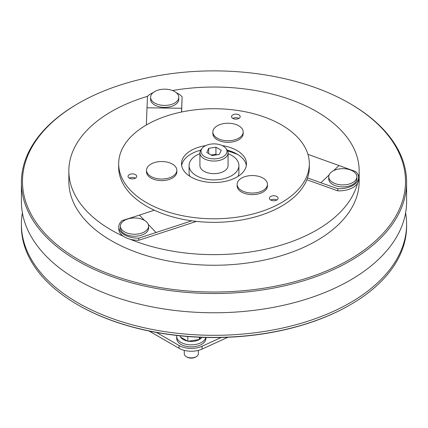 <?xml version="1.0" encoding="UTF-8"?>
<svg xmlns="http://www.w3.org/2000/svg" width="428" height="428" viewBox="0 0 428 428"><rect width="100%" height="100%" fill="white"/><g stroke="black" fill="none" stroke-linecap="round" stroke-linejoin="round"><path stroke-width="0.64" d="M204.809 156.685A13.001 7.506 0 0 0 221.372 157.558A13.001 7.506 0 0 0 225.866 148.313A13.001 7.506 0 0 0 223.191 146.071A13.001 7.506 0 0 0 202.134 148.313A13.001 7.506 0 0 0 204.809 156.685M225.866 148.313L226.856 149.591A14.081 8.132 180 0 1 228.081 152.908A14.081 8.132 180 0 1 219.387 160.42A14.081 8.132 180 0 1 204.044 158.66A14.081 8.132 180 0 1 199.919 152.908A14.081 8.132 180 0 1 201.144 149.591L202.134 148.313M228.081 152.908L228.081 165.529A14.081 8.132 180 0 1 219.387 173.04A14.081 8.132 180 0 1 204.044 171.28A14.081 8.132 180 0 1 199.919 165.529L199.919 152.908M212.058 155.562L219.307 154.444L221.249 150.255L215.942 147.195L208.693 148.313L206.751 152.502L212.058 155.562M208.693 153.62L208.693 148.313M216.889 154.818L215.942 154.267L211.111 155.016M215.942 154.267L215.942 147.195M196.292 356.679L195.526 357.123A5.96 3.44 180 0 1 187.1 357.123L186.335 356.679A7.041 4.066 0 0 0 196.292 356.679A7.041 4.066 0 0 0 198.351 353.806L198.351 350.377M205.825 337.457A14.622 8.442 180 0 1 196.056 344.396A14.622 8.442 180 0 1 180.969 342.379A14.622 8.442 180 0 1 176.689 336.408A14.622 8.442 180 0 1 176.78 335.45M205.938 337.457L205.938 338.414A14.622 8.442 180 0 1 196.907 346.215A14.622 8.442 180 0 1 180.969 344.385A14.622 8.442 180 0 1 176.689 338.414L176.689 336.408M187.4 341.041A11.374 6.564 180 0 1 183.27 339.522A11.374 6.564 180 0 1 180.632 337.136L187.849 341.303L187.849 336.52M201.861 337.334A11.374 6.564 180 0 1 199.357 339.522A11.374 6.564 180 0 1 188.368 341.218L199.357 339.522L200.395 337.275M180.188 336.242A11.374 6.564 180 0 1 180.054 335.809M199.357 339.522L199.357 337.232M187.849 341.303L188.368 341.218M180.632 337.136L180.188 336.879L180.188 335.825M187.1 357.123L186.335 356.679A7.041 4.066 0 0 1 184.27 353.806L184.27 350.382M228.081 153.663A24.915 14.386 180 0 1 231.618 155.359A24.915 14.386 180 0 1 238.915 165.529A24.915 14.386 180 0 1 223.534 178.818A24.915 14.386 180 0 1 196.382 175.699A24.915 14.386 180 0 1 189.085 165.529A24.915 14.386 180 0 1 199.919 153.663M238.915 165.529L238.915 172.607A24.915 14.386 180 0 1 238.038 176.384M189.962 176.384A24.915 14.386 180 0 1 189.085 172.607L189.085 165.529M356.77 177.882A14.081 8.132 180 0 1 340.929 184.848A14.081 8.132 180 0 1 328.731 176.791A14.081 8.132 180 0 1 328.859 175.705A14.081 8.132 180 0 1 344.706 168.734A14.081 8.132 180 0 1 356.899 176.791A14.081 8.132 180 0 1 356.77 177.882M356.899 176.791L356.899 178.776A14.081 8.132 180 0 1 340.929 186.833A14.081 8.132 180 0 1 328.731 178.776L328.731 176.791M178.637 98.387A14.081 8.132 180 0 1 162.795 105.352A14.081 8.132 180 0 1 150.603 97.295A14.081 8.132 180 0 1 150.726 96.204A14.081 8.132 180 0 1 166.572 89.238A14.081 8.132 180 0 1 178.765 97.295A14.081 8.132 180 0 1 178.637 98.387M178.765 97.295L178.765 99.275A14.081 8.132 180 0 1 162.795 107.332A14.081 8.132 180 0 1 150.603 99.275L150.603 97.295M148.457 227.198A14.081 8.132 180 0 1 132.616 234.164A14.081 8.132 180 0 1 120.418 226.107A14.081 8.132 180 0 1 120.546 225.021A14.081 8.132 180 0 1 136.388 218.05A14.081 8.132 180 0 1 148.586 226.107A14.081 8.132 180 0 1 148.457 227.198M148.586 226.107L148.586 228.092A14.081 8.132 180 0 1 132.616 236.149A14.081 8.132 180 0 1 120.418 228.092L120.418 226.107M263.022 190.492A15.167 8.758 180 0 1 241.574 190.492A15.167 8.758 180 0 1 237.133 184.302A15.167 8.758 180 0 1 241.574 178.112A15.167 8.758 180 0 1 263.022 178.112A15.167 8.758 180 0 1 267.463 184.302A15.167 8.758 180 0 1 263.022 190.492M237.133 184.302L237.133 185.87A15.167 8.758 0 0 0 241.574 192.065A15.167 8.758 0 0 0 258.1 193.959A15.167 8.758 0 0 0 267.463 185.87L267.463 184.302M172.409 176.475A15.167 8.758 180 0 1 150.961 176.475A15.167 8.758 180 0 1 146.52 170.285A15.167 8.758 180 0 1 150.961 164.095A15.167 8.758 180 0 1 172.409 164.095A15.167 8.758 180 0 1 176.85 170.285A15.167 8.758 180 0 1 172.409 176.475M146.52 170.285L146.52 171.853A15.167 8.758 0 0 0 150.961 178.043A15.167 8.758 0 0 0 167.487 179.942A15.167 8.758 0 0 0 176.85 171.853L176.85 170.285M238.744 138.18A15.167 8.758 180 0 1 217.296 138.18A15.167 8.758 180 0 1 212.855 131.984A15.167 8.758 180 0 1 217.296 125.795A15.167 8.758 180 0 1 238.744 125.795A15.167 8.758 180 0 1 243.184 131.984A15.167 8.758 180 0 1 238.744 138.18M212.855 131.984L212.855 133.557A15.167 8.758 0 0 0 217.296 139.747A15.167 8.758 0 0 0 233.822 141.647A15.167 8.758 0 0 0 243.184 133.557L243.184 131.984M228.654 151.148A15.167 8.758 180 0 1 227.75 151.154M135.451 174.619A4.333 2.504 0 0 0 130.727 174.073A4.333 2.504 0 0 0 128.052 176.384A4.333 2.504 0 0 0 129.32 178.155A4.333 2.504 0 0 0 134.044 178.695A4.333 2.504 0 0 0 136.719 176.384A4.333 2.504 0 0 0 135.451 174.619M135.451 178.155A4.333 2.504 0 0 0 129.32 178.155M238.931 114.875A4.333 2.504 0 0 0 234.212 114.329A4.333 2.504 0 0 0 231.537 116.641A4.333 2.504 0 0 0 232.805 118.412A4.333 2.504 0 0 0 237.524 118.952A4.333 2.504 0 0 0 240.199 116.641A4.333 2.504 0 0 0 238.931 114.875M238.931 118.412A4.333 2.504 0 0 0 232.805 118.412M276.809 196.484A4.333 2.504 0 0 0 272.085 195.944A4.333 2.504 0 0 0 269.41 198.255A4.333 2.504 0 0 0 270.683 200.026A4.333 2.504 0 0 0 275.402 200.566A4.333 2.504 0 0 0 278.077 198.255A4.333 2.504 0 0 0 276.809 196.484M276.809 200.026A4.333 2.504 0 0 0 270.683 200.026M181.649 165.529A32.496 18.762 180 0 1 200.743 150.169M227.257 150.169A32.496 18.762 180 0 1 236.978 154.032A32.496 18.762 180 0 1 246.351 165.529M222.357 145.627A32.496 18.762 180 0 1 236.978 150.496A32.496 18.762 180 0 1 246.496 163.758A32.496 18.762 180 0 1 226.439 181.092A32.496 18.762 180 0 1 191.022 177.026A32.496 18.762 180 0 1 181.504 163.758A32.496 18.762 180 0 1 205.643 145.627M281.405 124.842A95.326 55.035 180 0 1 309.326 163.758A95.326 55.035 180 0 1 250.482 214.605A95.326 55.035 180 0 1 146.595 202.674A95.326 55.035 180 0 1 118.674 163.758A95.326 55.035 180 0 1 177.518 112.917A95.326 55.035 180 0 1 281.405 124.842M309.326 163.758L309.326 167.3A95.326 55.035 180 0 1 250.482 218.146A95.326 55.035 180 0 1 146.595 206.216A95.326 55.035 180 0 1 118.674 167.3L118.674 163.758M350.19 304.832L349.73 305.094A191.953 110.82 180 0 1 78.271 305.1L77.81 304.832A192.6 111.194 0 0 0 350.19 304.832A192.6 111.194 0 0 0 406.6 226.203L406.6 224.122A192.6 111.194 0 0 0 405.61 212.85M78.575 259.636A191.519 110.574 0 0 0 349.419 259.636A191.519 110.574 0 0 0 349.425 103.266L350.19 103.704A192.6 111.194 180 0 1 350.19 103.71A192.6 111.194 180 0 1 406.6 182.333A192.6 111.194 180 0 1 287.707 285.064A192.6 111.194 180 0 1 77.81 260.962A192.6 111.194 180 0 1 21.4 182.333A192.6 111.194 180 0 1 77.81 103.71L78.575 103.266A191.519 110.574 0 0 0 78.575 259.636M21.4 182.333L21.4 201.577A192.6 111.194 0 0 0 77.81 280.206A192.6 111.194 0 0 0 287.707 304.308A192.6 111.194 0 0 0 406.6 201.577L406.6 182.333M22.39 212.85A192.6 111.194 0 0 0 21.4 224.122A192.6 111.194 0 0 0 77.81 302.746A192.6 111.194 0 0 0 287.707 326.853A192.6 111.194 0 0 0 406.6 224.122M147.51 96.343A145.156 83.802 0 0 0 68.844 170.836L68.844 181.451A145.156 83.802 0 0 0 111.36 240.707A145.156 83.802 0 0 0 269.549 258.876A145.156 83.802 0 0 0 359.156 181.451L359.156 170.836A145.156 83.802 0 0 0 316.64 111.58A145.156 83.802 0 0 0 172.495 90.533M358.611 178.08A145.156 83.802 0 0 0 359.156 170.836M196.468 221.394L138.795 240.263A19.501 11.256 180 0 1 130.107 239.225A145.156 83.802 0 0 0 357.551 183.259A19.501 11.256 180 0 1 337.745 190.829L306.849 179.765M68.844 170.836A145.156 83.802 0 0 0 111.36 230.093A145.156 83.802 0 0 0 123.59 236.4A19.501 11.256 180 0 1 118.802 229.012L118.802 226.888A19.501 11.256 180 0 1 122.141 220.591L139.475 215.107L144.455 220.356M21.4 224.122L21.4 226.203A192.6 111.194 0 0 0 77.81 304.832L78.271 305.094A191.953 110.82 180 0 1 78.265 305.094A191.953 110.82 180 0 0 78.271 305.1M350.19 103.71L349.425 103.266A191.519 110.574 0 0 0 78.575 103.266M176.486 92.86A19.501 11.256 180 0 1 182.114 96.846L181.606 112.002M154.278 210.196L139.475 215.107M191.798 220.821L138.795 238.145L138.795 240.263M148.254 224.363L156.129 232.661M138.795 238.145A19.501 11.256 180 0 1 118.802 226.888M130.107 239.225A19.501 11.256 180 0 1 123.59 236.4M182.114 96.846L181.67 108.252L147.018 107.808L147.457 96.396A19.501 11.256 180 0 1 153.074 92.689M181.52 112.018L181.67 108.252M146.333 124.997L147.018 107.808M237.497 154.337L227.589 150.774M307.914 154.331L355.743 171.601A19.501 11.256 180 0 1 358.611 177.476A19.501 11.256 180 0 1 337.745 188.705L337.745 190.829M337.745 188.705L320.856 182.777L329.105 174.94M307.539 177.898L320.856 182.777M333.653 170.617L338.853 165.673M358.611 177.476L358.611 179.6A19.501 11.256 180 0 1 357.551 183.259M179.043 348.312L179.043 345.482A17.334 10.005 0 0 0 202.064 346.252L202.064 349.082A17.334 10.005 180 0 1 179.043 348.312L149.11 331.031M179.043 345.482L156.498 332.465M227.883 337.264L202.064 349.082M221.239 337.478L202.064 346.252"/></g></svg>
